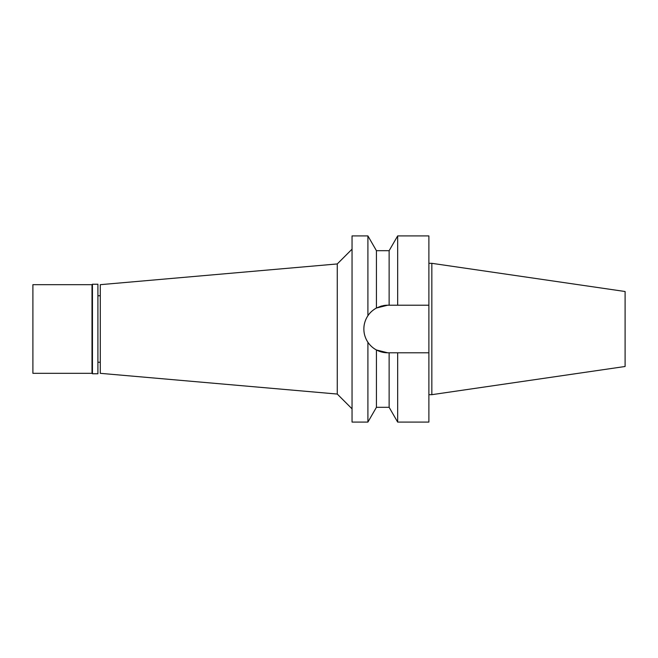 <?xml version="1.0" encoding="UTF-8"?>
<svg xmlns="http://www.w3.org/2000/svg" width="658" height="658" viewBox="0 0 658 658"><rect width="100%" height="100%" fill="white"/><g stroke="black" fill="none" stroke-linecap="round" stroke-linejoin="round"><path stroke-width="0.99" d="M431.837 263.323L431.837 394.677L625.1 366.49L625.1 291.51L431.837 263.323L428.884 263.323M431.837 394.677L428.884 394.677M387.661 352.787L397.662 352.787L397.662 422.082L428.884 422.082L428.884 235.918L397.662 235.918L397.662 305.213L387.661 305.213L376.434 308.026C372.634 310.189 369.796 312.764 367.904 315.741L367.904 235.918L352.046 235.918L352.046 422.082L367.904 422.082L367.904 342.259C370.257 345.647 373.102 348.222 376.434 349.974L387.661 352.787A23.787 23.787 0 0 1 371.729 346.667M376.508 307.985L381.138 306.118M381.755 305.954L387.661 305.213L428.884 305.213L397.662 305.213M389.133 305.213L389.133 250.69L376.434 250.69L376.434 308.026A23.787 23.787 0 0 0 373.308 310.025M370.791 345.779A23.787 23.787 0 0 1 364.894 335.893M364.466 334.297A23.787 23.787 0 0 1 372.214 310.905M383.343 305.608A23.787 23.787 0 0 1 387.661 305.213M397.662 352.787L428.884 352.787M376.434 349.974L376.434 407.31L389.133 407.31L389.133 352.787M381.64 352.014L381.064 351.857M367.904 315.741C365.182 319.936 363.841 324.353 363.874 329C363.841 333.647 365.182 338.064 367.904 342.259M352.046 249.16L337.274 263.94L337.274 394.06L100.279 373.325L100.279 284.675L337.274 263.94M352.046 408.84L337.274 394.06M100.279 295.755L97.91 295.755M100.279 362.245L97.91 362.245M92.449 373.769L97.91 373.769L97.91 284.231L92.449 284.231L92.449 373.769L92.005 373.325L92.005 284.675L32.9 284.675L32.9 373.325L92.005 373.325M92.449 284.231L92.005 284.675M389.133 250.69L397.662 235.918M389.133 407.31L397.662 422.082M376.434 250.69L367.904 235.918M376.434 407.31L367.904 422.082"/></g></svg>
